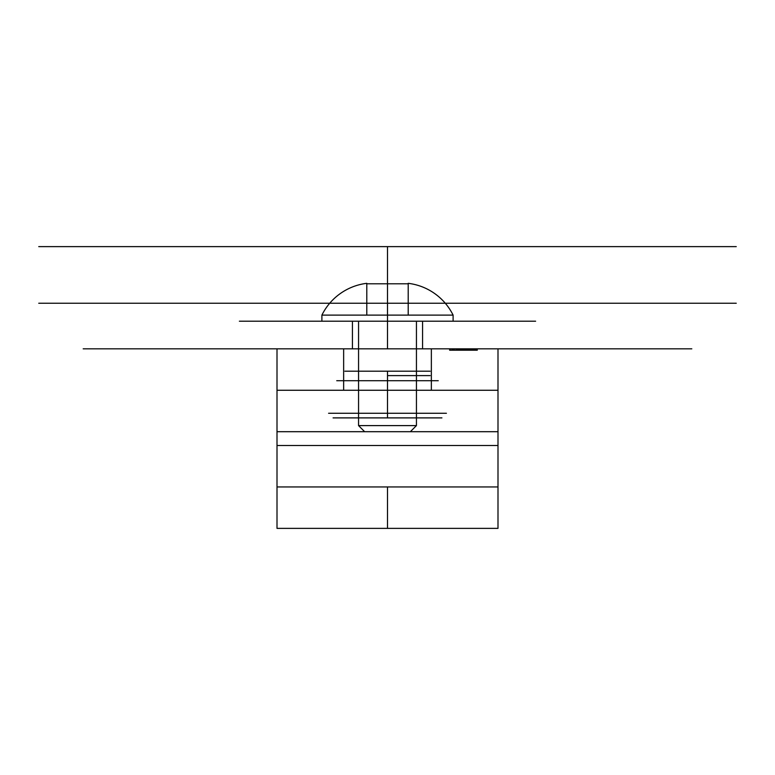 <?xml version="1.0" encoding="UTF-8"?>
<svg xmlns="http://www.w3.org/2000/svg" width="775" height="775" viewBox="0 0 775 775"><rect width="100%" height="100%" fill="white"/><g stroke="black" fill="none" stroke-linecap="round" stroke-linejoin="round"><path stroke-width="0.58" stroke-dasharray="3.88 2.91" d=""/><path stroke-width="1.16" d="M431.355 348.827L343.645 348.827L431.355 348.827L431.355 390.261L343.645 390.261L431.355 390.261M449.655 348.827L477.274 348.827L449.655 348.827L477.274 348.827L449.655 348.827L453.762 348.827L449.655 348.827L449.655 350.213L477.274 350.213L449.655 350.213L477.274 350.213L449.655 350.213L470.812 350.213L449.655 350.213L467.286 350.213L449.655 350.213L449.655 348.827L449.655 350.213M466.104 348.827L451.999 348.827L477.274 348.827L462.578 348.827L467.868 348.827L466.104 348.827L466.104 350.213L475.511 350.213L464.341 350.213L466.104 350.213L466.104 348.827M452.59 348.827L460.815 348.827L452.59 348.827L453.181 348.827L452.59 348.827L452.59 350.213L453.181 350.213L452.59 350.213L452.59 348.827M474.339 348.827L469.049 348.827L474.339 348.827L473.748 348.827L474.339 348.827L474.339 350.213L469.631 350.213L477.274 350.213L467.868 350.213L474.339 350.213L474.339 348.827M456.117 348.827L450.236 348.827L461.406 348.827L453.181 348.827L456.117 348.827L456.117 350.213M467.868 348.827L473.748 348.827L467.868 348.827L467.868 350.213L467.868 348.827M277.004 348.827L277.004 390.261L497.996 390.261L277.004 390.261L277.004 348.827L497.996 348.827L277.004 348.827L277.004 445.509L497.996 445.509L497.996 431.694L277.004 431.694L497.996 431.694L497.996 445.509L277.004 445.509L497.996 445.509L277.004 445.509L277.004 431.694L497.996 431.694L497.996 445.509L497.996 431.694L277.004 431.694L277.004 445.509L277.004 348.827M277.004 528.376L497.996 528.376L497.996 486.942L497.996 528.376L497.996 486.942L277.004 486.942L497.996 486.942L497.996 445.509L497.996 528.376L277.004 528.376L277.004 486.942L277.004 528.376L277.004 486.942L497.996 486.942L277.004 486.942L277.004 445.509L277.004 528.376L277.004 445.509L277.004 528.376L497.996 528.376L497.996 445.509L497.996 528.376L277.004 528.376M387.5 528.376L434.63 528.376L340.37 528.376L434.63 528.376L340.37 528.376L387.5 528.376L387.5 486.942L434.63 486.942L340.37 486.942L434.63 486.942L340.37 486.942L387.5 486.942L387.5 528.376M497.996 348.827L497.996 431.694L497.996 348.827M343.645 348.827L343.645 390.261M472.576 348.827L472.576 350.213M468.458 348.827L468.458 350.213M473.157 348.827L473.157 350.213M477.274 348.827L477.274 350.213L474.92 350.213L477.274 350.213L477.274 348.827L477.274 350.213M459.643 350.213L460.234 350.213L459.643 350.213L459.643 348.827L459.643 350.213M463.169 350.213L464.341 350.213L462.578 350.213L463.169 350.213L463.169 348.827L463.169 350.213M469.049 348.827L469.049 350.213L469.049 348.827M470.812 348.827L470.812 350.213L470.812 348.827M474.92 348.827L474.92 350.213L474.92 348.827M476.683 348.827L476.683 350.213L476.683 348.827M460.815 348.827L460.815 350.213L460.815 348.827M457.88 348.827L457.88 350.213M453.762 348.827L453.762 350.213L453.762 348.827M451.999 348.827L451.999 350.213L451.999 348.827M450.236 348.827L450.236 350.213L450.236 348.827M465.523 348.827L465.523 350.213L465.523 348.827M461.406 348.827L461.406 350.213L461.406 348.827M454.353 348.827L454.353 350.213L454.353 348.827M453.181 348.827L453.181 350.213L453.181 348.827M473.748 348.827L473.748 350.213L473.748 348.827M467.286 348.827L467.286 350.213M469.631 348.827L469.631 350.213L469.631 348.827M475.511 348.827L475.511 350.213L475.511 348.827M463.76 348.827L463.76 350.213L463.76 348.827M464.341 348.827L464.341 350.213M470.222 348.827L470.222 350.213L470.222 348.827M458.471 348.827L458.471 350.213L458.471 348.827M456.707 348.827L456.707 350.213L456.707 348.827M461.997 348.827L461.997 350.213M462.578 348.827L462.578 350.213M471.985 348.827L471.985 350.213L471.985 348.827M464.932 348.827L464.932 350.213L464.932 348.827M460.234 348.827L460.234 350.213L460.234 348.827M457.289 348.827L457.289 350.213M277.004 431.694L277.004 390.261L277.004 431.694M497.996 431.694L497.996 390.261L497.996 431.694M387.5 375.604L387.5 417.89L387.5 371.206L421.164 371.206L344.885 371.206L430.115 371.206L387.5 371.206L387.5 377.183C423.731 377.183 423.731 377.183 387.5 377.183C351.269 377.183 351.269 377.183 387.5 377.183L387.5 417.89L353.836 417.89L421.164 417.89L333.076 417.89L441.924 417.89L387.5 417.89L387.5 413.278L328.59 413.278L446.41 413.278L387.5 413.278L387.5 390.261L336.738 390.261L438.262 390.261L328.59 390.261L446.41 390.261L387.5 390.261L387.5 380.728L429.408 380.728L345.592 380.728L438.262 380.728L336.738 380.728L387.5 380.728L387.5 375.604L430.115 375.604L387.5 375.604M387.5 411.903C423.731 411.903 423.731 411.903 387.5 411.903C351.269 411.903 351.269 411.903 387.5 411.903M387.5 246.624L239.378 246.624L387.5 246.624L387.5 303.248L736.25 303.248L38.75 303.248L387.5 303.248L387.5 348.827L83.187 348.827L691.813 348.827L387.5 348.827L387.5 246.624L38.75 246.624L736.25 246.624L387.5 246.624L387.5 321.208L535.622 321.208L239.378 321.208L387.5 321.208L387.5 246.624M352.422 348.827L422.578 348.827L352.422 348.827L352.422 321.208L422.578 321.208L352.422 321.208M422.578 348.827L422.578 321.208M416.446 321.208L416.446 425.601L410.353 431.694M358.554 321.208L416.446 321.208L358.554 321.208L358.554 425.601L416.446 425.601L358.554 425.601L364.647 431.694L410.353 431.694L364.647 431.694M408.202 283.321L408.202 283.321A57.883 57.883 0 0 1 453.104 315.115L453.104 321.208M321.896 321.208L453.104 321.208L321.896 321.208L321.896 315.115L453.104 315.115L321.896 315.115A57.883 57.883 0 0 1 366.798 283.321L366.798 283.321M387.5 283.795L366.798 283.795L366.798 315.115L387.5 315.115L366.798 315.115L366.798 283.795L408.202 283.795L387.5 283.795L387.5 315.115L408.202 315.115L387.5 315.115L387.5 283.795M408.202 283.795L408.202 315.115L408.202 283.795"/></g></svg>
